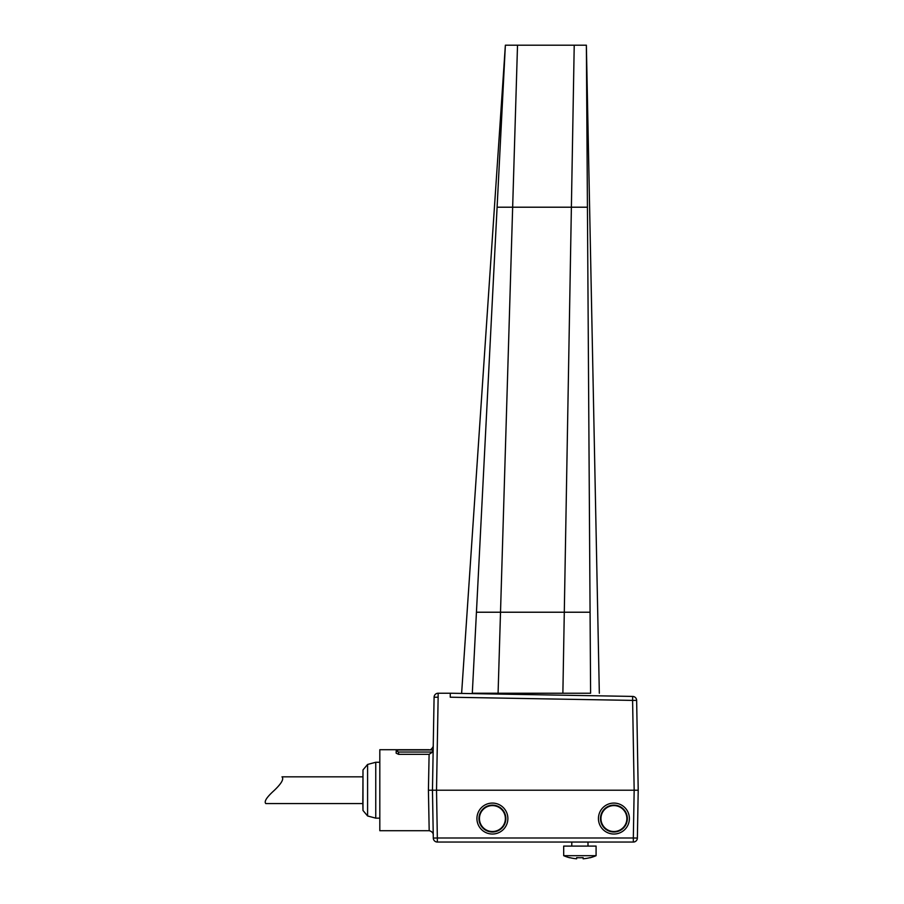 <?xml version="1.0" encoding="UTF-8"?>
<svg xmlns="http://www.w3.org/2000/svg" width="904" height="904" viewBox="0 0 904 904"><rect width="100%" height="100%" fill="white"/><g stroke="black" fill="none" stroke-linecap="round" stroke-linejoin="round"><path stroke-width="1.36" d="M587.43 207.208L590.075 612.223C600.256 612.223 600.256 612.223 590.075 612.223L590.606 693.232C602.188 693.232 602.188 693.232 590.606 693.232L562.876 693.232L574.221 45.2L517.517 45.2L512.658 207.208L587.43 207.208C590.436 207.208 590.436 207.208 587.43 207.208L586.368 45.2L574.221 45.2M562.876 693.232L498.081 693.232L512.658 207.208L497.098 207.208C493.46 207.208 493.46 207.208 497.098 207.208L505.37 45.2L517.517 45.2M498.081 693.232L472.306 693.232C458.158 693.232 458.158 693.232 472.306 693.232L497.098 207.208M434.089 697.21A4.045 4.045 0 0 1 438.135 693.232L450.282 693.232L450.248 697.21L450.282 693.232L438.135 693.232L438.135 697.21L434.089 697.21L432.462 790.209L638.213 790.209L636.642 700.397L632.597 700.397L634.167 790.209L633.331 837.997L637.376 838.064A4.045 4.045 0 0 1 633.331 842.053L437.344 842.053A4.045 4.045 0 0 1 433.298 838.064L432.462 790.209L433.242 745.721L432.462 790.209L428.417 790.209L428.496 786.141M450.282 693.232L632.664 696.419A4.045 4.045 0 0 1 636.642 700.397M430.021 790.209L432.451 790.209L433.242 834.686C433.197 836.46 434.304 831.883 429.185 830.708L379.816 830.708L379.816 749.71L429.185 749.71C430.564 750.896 433.671 746.512 433.242 745.721L433.242 745.732M432.62 752.038L398.596 752.038L396.189 750.93L396.144 753.156L396.189 750.885L398.596 749.947L432.654 749.947L432.62 752.038L429.106 754.331L428.417 790.209L429.185 830.663L428.417 790.209M428.598 780.615L428.88 765.869M428.971 761.258L429.05 756.863M396.155 752.422L396.189 750.908L396.144 753.156L398.551 754.331L429.106 754.331M362.809 776.841L281.991 776.841C284.093 778.977 281.46 783.542 274.093 790.559C266.669 797.26 263.9 801.599 265.787 803.577L362.809 803.577L362.99 769.925L362.99 810.481L367.589 815.962L367.589 764.445L375.759 762.264L375.759 818.154L379.816 818.154M428.485 793.746L429.151 828.731M596.086 846.099L596.086 855.681A40.499 40.499 0 0 1 590.018 857.772L590.018 857.636A40.375 40.375 0 0 1 583.125 858.8L583.125 857.636A39.211 39.211 0 0 1 576.65 857.636L576.65 858.8A40.375 40.375 0 0 1 569.769 857.636L569.769 857.772A40.499 40.499 0 0 1 563.689 855.681L596.086 855.681L596.086 846.099L563.689 846.099L563.689 855.681L563.689 846.099M571.791 846.099L571.791 842.053M587.995 846.099L587.995 842.053M450.248 697.21L632.597 700.397L632.664 696.419M492.409 805.6A12.961 12.961 0 0 1 505.37 818.561A12.961 12.961 0 0 1 492.409 831.522A12.961 12.961 0 0 1 479.448 818.561A12.961 12.961 0 0 1 492.409 805.6M492.409 831.996A13.436 13.436 0 0 1 478.973 818.561A13.436 13.436 0 0 1 492.409 805.125A13.436 13.436 0 0 1 505.844 818.561A13.436 13.436 0 0 1 492.409 831.996M492.409 834.03A15.481 15.481 0 0 1 476.928 818.561A15.481 15.481 0 0 1 492.409 803.08A15.481 15.481 0 0 1 507.878 818.561A15.481 15.481 0 0 1 492.409 834.03M613.918 834.03A15.481 15.481 0 0 1 598.437 818.561A15.481 15.481 0 0 1 613.918 803.08A15.481 15.481 0 0 1 629.387 818.561A15.481 15.481 0 0 1 613.918 834.03M613.918 805.125A13.436 13.436 0 0 0 600.482 818.561A13.436 13.436 0 0 0 613.918 831.996A13.436 13.436 0 0 0 627.342 818.561A13.436 13.436 0 0 0 613.918 805.125M613.918 805.6A12.961 12.961 0 0 1 626.867 818.561A12.961 12.961 0 0 1 613.918 831.522A12.961 12.961 0 0 1 600.957 818.561A12.961 12.961 0 0 1 613.918 805.6M637.376 838.064L638.213 790.209L637.376 838.064A4.045 4.045 0 0 1 633.331 842.053L633.331 837.997L437.344 837.997L437.344 842.053A4.045 4.045 0 0 1 433.298 838.064L437.344 837.997L436.519 790.209L438.135 697.391M265.787 803.577C263.911 801.588 266.669 797.26 274.059 790.593C281.438 783.598 284.082 779.011 281.991 776.841M450.689 693.232L611.454 696.046M590.075 612.223L476.431 612.223C464.012 612.223 464.012 612.223 476.431 612.223M398.596 752.038L398.551 754.331M586.368 45.2L599.329 693.232M505.37 45.2L461.628 693.232M375.759 762.264L379.816 762.264M367.589 815.962L375.759 818.154M362.99 769.925L367.589 764.445M362.809 803.577L362.99 810.481M563.689 855.681A40.499 40.499 0 0 0 569.769 857.772"/></g></svg>
